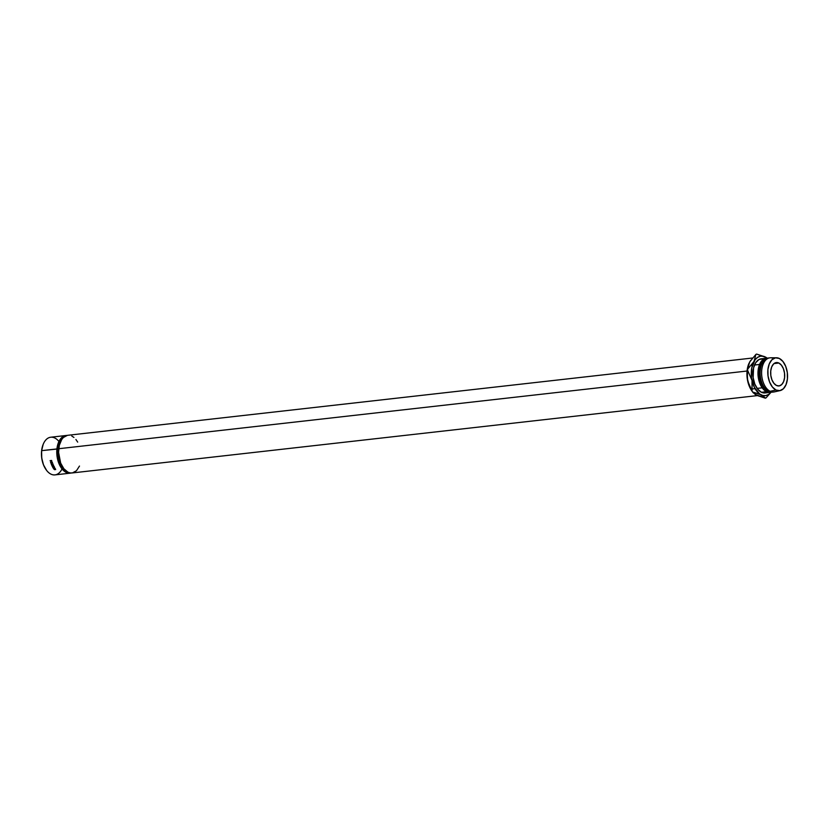 <?xml version="1.0" encoding="UTF-8"?>
<svg xmlns="http://www.w3.org/2000/svg" width="829" height="829" viewBox="0 0 829 829"><rect width="100%" height="100%" fill="white"/><g stroke="black" fill="none" stroke-linecap="round" stroke-linejoin="round"><path stroke-width="1.24" d="M62.03 468.924A18.953 11.191 -96.4 0 1 46.165 469.805A18.953 11.191 -96.4 0 1 41.699 450.644L41.605 450.81A18.497 10.922 83.6 0 0 45.968 469.515A18.497 10.922 83.6 0 0 46.072 469.66M65.968 435.505A18.953 11.191 -96.4 0 1 66.88 435.463A18.953 11.191 83.6 0 0 56.932 448.924A18.953 11.191 -96.4 0 1 65.968 435.505L50.735 437.225A18.953 11.191 83.6 0 0 41.699 450.644L57.553 449.007A18.497 10.922 -96.4 0 1 65.108 436.189A18.497 10.922 83.6 0 0 57.553 449.007L58.724 448.883L57.553 449.007A18.497 10.922 83.6 0 0 69.221 472.696A18.497 10.922 -96.4 0 1 57.553 449.007L56.932 448.924A18.953 11.191 83.6 0 0 71.118 473.007A18.953 11.191 -96.4 0 1 70.216 473.172A18.953 11.191 -96.4 0 1 56.932 448.924L41.699 450.644A18.953 11.191 83.6 0 0 54.983 474.882L70.216 473.172M778.845 363.029L774.017 363.579L778.845 363.029L776.099 362.605L773.602 363.941L771.716 366.853L770.742 370.895L770.815 375.433L771.934 379.806L773.923 383.33L776.483 385.464A11.761 6.943 -96.4 0 1 770.638 372.936A11.761 6.943 -96.4 0 1 776.348 362.563A11.761 6.943 -96.4 0 1 778.845 363.029A11.761 6.943 -96.4 0 1 784.69 375.558A11.761 6.943 -96.4 0 1 778.98 385.931A11.761 6.943 -96.4 0 1 776.483 385.464L779.229 385.899L781.726 384.552L783.612 381.641L784.586 377.609L784.514 373.06L783.395 368.687L781.405 365.174L778.845 363.029M51.647 460.468A18.953 11.191 83.6 0 0 51.74 460.831L51.543 461.629L50.901 460.862A18.953 11.191 -96.4 0 1 50.87 460.727L50.154 460.81A18.953 11.191 -96.4 0 1 50.113 460.644L51.647 460.468L50.113 460.644A18.953 11.191 -96.4 0 0 50.154 460.81L51.108 460.592A18.497 10.922 83.6 0 0 51.129 460.655A18.497 10.922 83.6 0 1 51.108 460.592L50.87 460.727A18.953 11.191 -96.4 0 0 50.901 460.862L51.543 461.629L51.74 460.831A18.953 11.191 -96.4 0 1 51.647 460.468M55.626 469.597L54.901 468.634L53.968 468.748L54.652 469.701L53.771 468.893L55.294 468.758L55.626 469.597L53.812 468.623L54.652 469.701L54.31 468.52L55.533 469.017M52.548 465.162L51.377 464.572L51.471 463.525L52.818 464.033L52.548 465.162M52.061 461.95A18.953 11.191 83.6 0 0 52.175 462.302L52.144 463.059L51.388 462.52L50.901 463.245A18.953 11.191 -96.4 0 1 50.828 463.048L51.325 462.333A18.953 11.191 -96.4 0 1 51.284 462.199L50.579 462.281A18.953 11.191 -96.4 0 1 50.528 462.126L52.061 461.95L50.528 462.126A18.953 11.191 -96.4 0 0 50.579 462.281L51.522 462.033A18.497 10.922 83.6 0 0 51.543 462.105A18.497 10.922 83.6 0 1 51.522 462.033L50.818 462.116A18.497 10.922 83.6 0 0 50.818 462.116L51.284 462.199A18.953 11.191 -96.4 0 0 51.325 462.333L51.066 462.862A18.497 10.922 83.6 0 0 51.097 462.955A18.497 10.922 83.6 0 1 51.066 462.862L50.828 463.048A18.953 11.191 -96.4 0 0 50.901 463.245L51.388 462.52L52.02 463.09L52.175 462.302A18.953 11.191 -96.4 0 1 52.061 461.95L52.072 461.971M52.248 466.395A18.953 11.191 -96.4 0 1 52.237 466.364L53.056 465.67L51.885 465.649A18.953 11.191 -96.4 0 1 51.812 465.504L53.45 465.535L52.517 466.344L54.103 466.831L52.693 467.214A18.953 11.191 -96.4 0 1 52.621 467.079L53.647 466.82L52.248 466.395A18.953 11.191 -96.4 0 1 52.237 466.364L53.263 465.421L51.885 465.649A18.953 11.191 -96.4 0 1 51.812 465.504L53.45 465.535A18.953 11.191 83.6 0 0 53.46 465.556A18.953 11.191 -96.4 0 1 53.45 465.535L52.517 466.344L54.103 466.831A18.953 11.191 83.6 0 0 54.113 466.841A18.953 11.191 -96.4 0 1 54.103 466.831L52.693 467.214A18.953 11.191 -96.4 0 1 52.621 467.079L53.833 466.54L52.248 466.395M54.393 467.338A18.953 11.191 83.6 0 0 54.89 468.136L54.735 468.157A18.953 11.191 -96.4 0 1 54.32 467.483L53.844 467.546A18.953 11.191 83.6 0 0 54.258 468.209L54.103 468.23A18.953 11.191 -96.4 0 1 53.688 467.556L53.097 467.629A18.953 11.191 83.6 0 0 53.512 468.292L53.357 468.312A18.953 11.191 -96.4 0 1 52.859 467.515L54.393 467.338L52.859 467.515A18.953 11.191 -96.4 0 0 53.357 468.312L53.512 468.292A18.953 11.191 -96.4 0 1 53.097 467.629L53.688 467.556A18.953 11.191 -96.4 0 0 54.103 468.23L54.258 468.209A18.953 11.191 -96.4 0 1 53.844 467.546L54.32 467.483A18.953 11.191 -96.4 0 0 54.735 468.157L54.89 468.136A18.953 11.191 -96.4 0 1 54.393 467.338M752.452 358.024L67.781 435.298A18.953 11.191 83.6 0 0 58.745 448.717L747.053 371.029L58.745 448.717A18.953 11.191 83.6 0 0 72.03 472.965L757.354 395.609M762.877 358.853L758.97 359.527L755.706 362.698L753.571 367.869L753.157 377.62L754.784 384.003L757.696 389.153L761.436 392.283L766.514 391.702A17.181 10.145 -96.4 0 1 757.975 373.392A17.181 10.145 -96.4 0 1 766.307 358.242A17.181 10.145 -96.4 0 1 767.405 358.211A17.181 10.145 83.6 0 0 757.986 372.48A17.181 10.145 83.6 0 0 766.514 391.702L767.333 390.76A16.279 9.616 -96.4 0 1 759.364 375.879A16.279 9.616 -96.4 0 1 764.359 360.128A16.279 9.616 83.6 0 0 759.364 375.879A16.279 9.616 83.6 0 0 767.333 390.76L767.333 390.76A16.279 9.616 83.6 0 0 767.841 390.987A16.279 9.616 -96.4 0 1 767.333 390.76L766.514 391.702L761.436 392.283A17.181 10.145 83.6 0 0 765.084 392.956L770.162 392.386A17.181 10.145 -96.4 0 1 766.514 391.702A17.181 10.145 83.6 0 0 771.239 392.169M773.063 392.013A17.181 10.145 -96.4 0 1 768.69 391.464A17.181 10.145 83.6 0 0 772.338 392.138L773.789 391.982A17.181 10.145 -96.4 0 1 770.141 391.298L768.69 391.464L770.141 391.298A17.181 10.145 83.6 0 0 774.431 391.868L780.141 390.594A16.549 9.772 -96.4 0 1 776.006 390.034L770.141 391.298L776.006 390.034L772.4 387.029L769.602 382.065L768.027 375.92L767.913 369.516L769.291 363.838L771.944 359.745L775.467 357.848L779.322 358.46A16.549 9.772 -96.4 0 1 787.55 375.568A16.549 9.772 -96.4 0 1 780.141 390.594M771.25 391.951L768.711 394.407L765.799 395.599L762.711 395.443L759.654 393.962L754.442 387.485L751.571 377.9L751.799 367.775L755.074 359.817L757.613 357.372L760.525 356.169L763.613 356.325L767.198 358.201A19.896 11.751 -96.4 0 0 765.157 356.905L756.659 354.087A22.611 13.357 83.6 0 0 755.934 354.377L754.007 361.475L747.737 369.06A22.611 13.357 83.6 0 0 747.613 370.294L752.017 380.459L752.069 391.101A22.611 13.357 83.6 0 0 752.67 392.044L761.167 394.863L765.312 398.179A22.611 13.357 83.6 0 0 766.048 397.879L771.105 392.2L766.048 397.879A22.611 13.357 -96.4 0 1 765.312 398.179L755.302 394.459M766.307 358.242L761.24 358.812A17.181 10.145 83.6 0 0 752.898 373.972A17.181 10.145 83.6 0 0 761.436 392.283L765.447 392.905M779.322 358.46L782.928 361.465L785.737 366.428L787.312 372.573L787.415 378.977L786.037 384.656L783.384 388.76L779.861 390.646L776.006 390.034A16.549 9.772 -96.4 0 1 767.778 371.879A16.549 9.772 -96.4 0 1 776.431 357.765A16.549 9.772 -96.4 0 1 779.322 358.46M776.431 357.765L770.587 357.786A17.181 10.145 83.6 0 0 761.602 372.449A17.181 10.145 83.6 0 0 770.141 391.298A17.181 10.145 -96.4 0 1 761.602 372.988A17.181 10.145 -96.4 0 1 769.934 357.827A17.181 10.145 -96.4 0 1 773.592 358.511M769.934 357.827L768.483 357.993A17.181 10.145 83.6 0 0 760.152 373.154A17.181 10.145 83.6 0 0 768.69 391.464A17.181 10.145 -96.4 0 1 764.348 387.537A17.181 10.145 -96.4 0 1 761.716 364.263A17.181 10.145 -96.4 0 1 769.219 357.952M761.592 364.594A16.279 9.616 83.6 0 0 761.457 364.915A16.279 9.616 83.6 0 0 763.944 386.956A16.279 9.616 83.6 0 0 764.141 387.236A16.279 9.616 -96.4 0 1 761.592 364.594M766.638 357.713L756.659 354.087A22.611 13.357 -96.4 0 0 755.934 354.377L754.007 361.475A19.896 11.751 -96.4 0 1 765.157 356.905L766.638 357.713M771.032 392.221A19.896 11.751 -96.4 0 1 761.167 394.863A19.896 11.751 -96.4 0 1 752.017 380.459A19.896 11.751 -96.4 0 1 754.007 361.475L747.737 369.06L748.742 363.869A19.896 11.751 83.6 0 0 747.665 380.946L747.095 370.698L748.742 363.858L750.732 360.314M758.359 395.941L755.323 394.542L752.67 392.044A22.611 13.357 -96.4 0 1 752.069 391.101L747.665 380.946A19.896 11.751 83.6 0 0 751.789 390.811L749.115 385.775L747.665 380.946L747.116 375.547L747.613 370.294A22.611 13.357 -96.4 0 1 747.737 369.06L749.654 361.962L755.934 354.377L749.654 361.962M753.302 392.884L752.67 392.044L759.374 394.086L764.69 397.34L765.312 398.179L756.815 395.36L752.67 392.044M752.017 380.459L752.069 391.101L749.426 386.241L747.24 378.242L747.613 370.294L752.017 380.459M79.491 466.053L76.455 470.748L72.424 472.903L70.216 472.924L67.999 472.209L63.874 468.768L60.662 463.09L58.579 452.354L59.325 445.297L61.678 439.588L63.356 437.515L67.387 435.36M71.802 436.054L73.947 437.453M75.926 439.505L77.688 442.106M46.611 470.375L43.481 464.841L41.719 457.971L41.605 450.81L43.139 444.458A18.497 10.922 83.6 0 0 41.605 450.81L41.699 450.644A18.953 11.191 -96.4 0 1 43.274 444.147A18.953 11.191 -96.4 0 1 58.921 441.474M52.88 466.924L54.299 466.561L52.88 466.924M53.657 465.307L52.714 466.085L53.657 465.307M52.517 462.52L52.02 463.09L52.061 462.458A18.953 11.191 -96.4 0 1 51.958 462.126L51.439 462.178L51.958 462.126A18.953 11.191 -96.4 0 0 52.061 462.458L51.439 462.178L52.123 462.748M52.02 463.09L51.626 462.344M51.781 462.333L52.072 462.883M53.129 463.991L52.476 465.173L52.901 464.209L51.75 463.421L51.294 464.406L52.683 464.934L52.755 464.23L52.403 465.028L51.45 464.375L52.04 463.37L51.667 464.157L52.04 463.37L52.662 464.924M51.512 464.178L51.978 463.224M51.75 463.421L51.294 464.406M52.476 465.173L52.901 464.209M52.621 464.789L52.973 464.012L52.621 464.789M54.476 468.198L54.237 468.841M54.082 469.183L54.31 468.52M53.812 468.623L53.926 469.193M51.626 460.986L51.025 460.706L51.678 460.572L51.025 460.706L51.357 461.442L51.626 460.986A18.953 11.191 -96.4 0 1 51.533 460.655A18.953 11.191 -96.4 0 0 51.626 460.986L51.491 461.473M51.45 464.375L52.403 465.028M52.755 464.23L51.812 463.577M751.229 365.402L752.421 365.268M754.494 365.029L761.737 364.211M764.348 387.537L763.944 386.956M761.716 364.263L761.457 364.915M751.789 390.811L752.836 392.304M752.38 388.936L755.064 388.635M757.126 388.397L764.379 387.578"/></g></svg>
